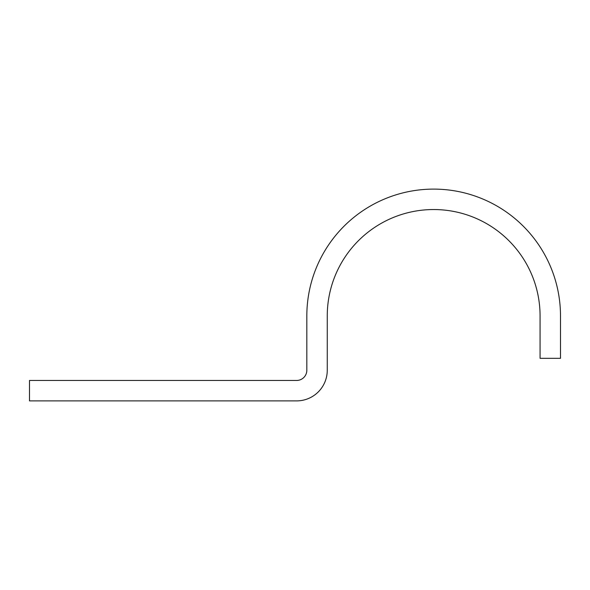 <?xml version="1.0" encoding="UTF-8"?>
<svg xmlns="http://www.w3.org/2000/svg" width="590" height="590" viewBox="0 0 590 590"><rect width="100%" height="100%" fill="white"/><g stroke="black" fill="none" stroke-linecap="round" stroke-linejoin="round"><path stroke-width="0.89" d="M540.071 315.938L540.071 358.329L560.5 358.329L560.5 315.938A126.835 126.835 0 0 0 433.665 189.11A126.835 126.835 0 0 0 306.83 315.938L306.83 370.247A10.214 10.214 0 0 1 296.615 380.462L29.5 380.462L29.5 400.89L296.615 400.89A30.643 30.643 0 0 0 327.258 370.247L327.258 315.938A106.407 106.407 0 0 1 433.665 209.539A106.407 106.407 0 0 1 540.071 315.938"/></g></svg>
